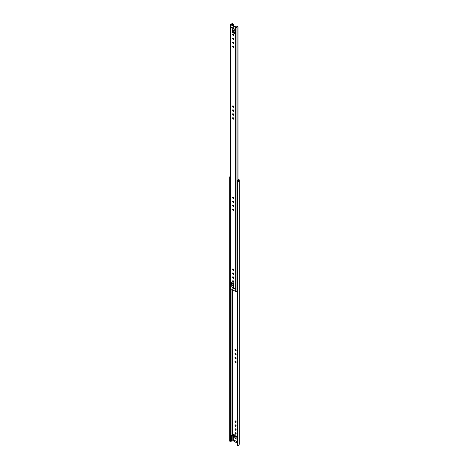 <?xml version="1.0" encoding="UTF-8"?>
<svg xmlns="http://www.w3.org/2000/svg" width="469" height="469" viewBox="0 0 469 469"><rect width="100%" height="100%" fill="white"/><g stroke="black" fill="none" stroke-linecap="round" stroke-linejoin="round"><path stroke-width="0.7" d="M235.573 357.114A0.832 0.481 -120 0 0 235.157 357.073A0.832 0.481 -120 0 0 235.028 357.741A0.832 0.481 -120 0 0 235.573 358.48A0.832 0.481 -120 0 0 235.989 358.521A0.832 0.481 -120 0 0 236.118 357.853A0.832 0.481 -120 0 0 235.573 357.114M235.432 357.056A0.832 0.481 -120 0 0 236.001 358.228A0.832 0.481 -120 0 0 236.147 358.293M235.573 361.077A0.832 0.481 -120 0 0 235.157 361.036A0.832 0.481 -120 0 0 235.028 361.705A0.832 0.481 -120 0 0 235.573 362.437A0.832 0.481 -120 0 0 235.989 362.478A0.832 0.481 -120 0 0 236.118 361.81A0.832 0.481 -120 0 0 235.573 361.077M235.432 361.013A0.832 0.481 -120 0 0 236.001 362.191A0.832 0.481 -120 0 0 236.147 362.25M235.573 420.951A0.832 0.481 -120 0 0 235.157 420.91A0.832 0.481 -120 0 0 235.028 421.578A0.832 0.481 -120 0 0 235.573 422.311A0.832 0.481 -120 0 0 235.989 422.352A0.832 0.481 -120 0 0 236.118 421.684A0.832 0.481 -120 0 0 235.573 420.951M235.432 420.886A0.832 0.481 -120 0 0 236.001 422.065A0.832 0.481 -120 0 0 236.147 422.129M235.573 424.908A0.832 0.481 -120 0 0 235.157 424.867A0.832 0.481 -120 0 0 235.028 425.535A0.832 0.481 -120 0 0 235.573 426.268A0.832 0.481 -120 0 0 235.989 426.309A0.832 0.481 -120 0 0 236.118 425.647A0.832 0.481 -120 0 0 235.573 424.908M235.432 424.85A0.832 0.481 -120 0 0 236.001 426.022A0.832 0.481 -120 0 0 236.147 426.087M235.573 428.871A0.832 0.481 -120 0 0 235.157 428.83A0.832 0.481 -120 0 0 235.028 429.493A0.832 0.481 -120 0 0 235.573 430.231A0.832 0.481 -120 0 0 235.989 430.272A0.832 0.481 -120 0 0 236.118 429.604A0.832 0.481 -120 0 0 235.573 428.871M235.432 428.807A0.832 0.481 -120 0 0 236.001 429.985A0.832 0.481 -120 0 0 236.147 430.044M235.573 432.828A0.832 0.481 -120 0 0 235.157 432.787A0.832 0.481 -120 0 0 235.028 433.456A0.832 0.481 -120 0 0 235.573 434.188A0.832 0.481 -120 0 0 235.989 434.23A0.832 0.481 -120 0 0 236.118 433.561A0.832 0.481 -120 0 0 235.573 432.828M235.432 432.764A0.832 0.481 -120 0 0 236.001 433.942A0.832 0.481 -120 0 0 236.147 434.001M229.716 441.177L229.716 177.188M235.573 353.157A0.832 0.481 -120 0 0 235.157 353.116A0.832 0.481 -120 0 0 235.028 353.784A0.832 0.481 -120 0 0 235.573 354.517A0.832 0.481 -120 0 0 235.989 354.558A0.832 0.481 -120 0 0 236.118 353.89A0.832 0.481 -120 0 0 235.573 353.157M235.432 353.098A0.832 0.481 -120 0 0 236.001 354.271A0.832 0.481 -120 0 0 236.147 354.335M235.573 349.2A0.832 0.481 -120 0 0 235.157 349.159A0.832 0.481 -120 0 0 235.028 349.827A0.832 0.481 -120 0 0 235.573 350.56A0.832 0.481 -120 0 0 235.989 350.601A0.832 0.481 -120 0 0 236.118 349.933A0.832 0.481 -120 0 0 235.573 349.2M235.432 349.135A0.832 0.481 -120 0 0 236.001 350.314A0.832 0.481 -120 0 0 236.147 350.372M231 435.56L232.56 435.478L233.322 435.918L233.322 439.629L237.074 441.798L233.322 439.629L233.322 440.866L237.074 443.035M237.074 439.295L233.322 437.131M238.023 179.088L239.067 179.691A0.756 0.44 180 0 1 239.284 180.002A0.756 0.44 180 0 1 239.278 180.067L239.061 180.841L238.463 180.788L238.586 179.908L238.023 179.586L238.68 180.002L238.463 180.788A0.756 0.44 180 0 1 237.836 181.151L237.074 181.222L237.32 445.55L237.074 181.222M235.198 436.75L235.198 435.267L234.611 435.296L234.611 436.78L235.198 436.75M234.611 435.296A0.868 0.498 0 0 1 233.668 434.798A0.868 0.498 0 0 1 233.673 434.757L233.726 434.417L234.283 434.74M234.635 434.945L235.198 435.267M237.074 436.575L236.839 436.586A0.868 0.498 0 0 1 235.895 436.088A0.868 0.498 0 0 1 235.901 436.041L235.954 435.707L236.511 436.029M229.716 177.165L229.816 176.807A1.366 0.786 180 0 1 230.572 176.221M229.839 177.264L230.414 176.866A0.756 0.44 180 0 1 230.572 176.655M229.839 441.259L230.291 441.3L230.291 177.305M230.291 441.3L230.332 441.147A0.803 0.463 180 0 0 230.361 441.182L230.66 441.212A0.604 0.352 180 0 0 231.522 440.754M239.278 443.926A0.756 0.44 180 0 1 239.284 443.996A0.756 0.44 180 0 1 239.278 444.067L239.061 444.841A1.366 0.786 180 0 1 237.93 445.491L237.32 445.55M239.061 444.841L239.061 180.841A1.366 0.786 180 0 1 237.93 181.497L237.32 181.55M233.673 434.845L233.673 436.24A0.868 0.498 0 0 0 233.668 436.281A0.868 0.498 0 0 0 234.611 436.78M237.074 438.058L236.839 438.069A0.868 0.498 0 0 1 235.895 437.571A0.868 0.498 0 0 1 235.901 437.524L235.901 436.129M238.451 180.829L238.451 180.811A0.803 0.463 180 0 1 237.285 181.181L237.226 181.005A0.604 0.352 180 0 1 238.023 180.512L237.894 180.002M230.572 177.218L230.361 177.182A0.803 0.463 180 0 1 230.273 176.971A0.803 0.463 180 0 1 230.572 176.608M230.572 182.165L230.361 177.182M238.586 179.908L238.586 180.348M233.322 440.866L232.894 441.118L231.592 440.69M233.322 435.918L232.894 436.17L232.894 441.118M232.894 436.17L231.522 435.807A0.604 0.352 180 0 1 230.66 436.264L230.361 436.234L230.361 441.182M232.108 435.713L232.108 440.661M233.322 437.155L237.074 439.324M233.216 205.076A0.832 0.481 -120 0 0 232.8 205.035A0.832 0.481 -120 0 0 232.671 205.703A0.832 0.481 -120 0 0 233.216 206.436A0.832 0.481 -120 0 0 233.632 206.477A0.832 0.481 -120 0 0 233.761 205.809A0.832 0.481 -120 0 0 233.216 205.076M233.075 205.017A0.832 0.481 -120 0 0 233.644 206.19A0.832 0.481 -120 0 0 233.791 206.254M233.216 209.033A0.832 0.481 -120 0 0 232.8 208.992A0.832 0.481 -120 0 0 232.671 209.661A0.832 0.481 -120 0 0 233.216 210.399A0.832 0.481 -120 0 0 233.632 210.44A0.832 0.481 -120 0 0 233.761 209.772A0.832 0.481 -120 0 0 233.216 209.033M233.075 208.975A0.832 0.481 -120 0 0 233.644 210.147A0.832 0.481 -120 0 0 233.791 210.212M233.216 268.913A0.832 0.481 -120 0 0 232.8 268.872A0.832 0.481 -120 0 0 232.671 269.54A0.832 0.481 -120 0 0 233.216 270.273A0.832 0.481 -120 0 0 233.632 270.314A0.832 0.481 -120 0 0 233.761 269.646A0.832 0.481 -120 0 0 233.216 268.913M233.075 268.848A0.832 0.481 -120 0 0 233.644 270.027A0.832 0.481 -120 0 0 233.791 270.085M233.216 272.87A0.832 0.481 -120 0 0 232.8 272.829A0.832 0.481 -120 0 0 232.671 273.497A0.832 0.481 -120 0 0 233.216 274.23A0.832 0.481 -120 0 0 233.632 274.271A0.832 0.481 -120 0 0 233.761 273.603A0.832 0.481 -120 0 0 233.216 272.87M233.075 272.806A0.832 0.481 -120 0 0 233.644 273.984A0.832 0.481 -120 0 0 233.791 274.048M233.216 276.827A0.832 0.481 -120 0 0 232.8 276.786A0.832 0.481 -120 0 0 232.671 277.455A0.832 0.481 -120 0 0 233.216 278.187A0.832 0.481 -120 0 0 233.632 278.228A0.832 0.481 -120 0 0 233.761 277.566A0.832 0.481 -120 0 0 233.216 276.827M233.075 276.769A0.832 0.481 -120 0 0 233.644 277.941A0.832 0.481 -120 0 0 233.791 278.006M233.216 280.79A0.832 0.481 -120 0 0 232.8 280.743A0.832 0.481 -120 0 0 232.671 281.412A0.832 0.481 -120 0 0 233.216 282.15A0.832 0.481 -120 0 0 233.632 282.191A0.832 0.481 -120 0 0 233.761 281.523A0.832 0.481 -120 0 0 233.216 280.79M233.075 280.726A0.832 0.481 -120 0 0 233.644 281.898A0.832 0.481 -120 0 0 233.791 281.963M234.957 288.968L234.365 288.347L234.957 288.968M232.167 287.356L231.58 286.735L232.167 287.356M233.808 288.3A0.832 0.481 60 0 1 233.632 288.687A0.832 0.481 60 0 1 232.993 288.458A0.832 0.481 60 0 1 232.63 287.62A0.832 0.481 60 0 1 232.8 287.239A0.832 0.481 60 0 1 233.445 287.462A0.832 0.481 60 0 1 233.808 288.3M233.791 288.458A0.832 0.481 60 0 1 233.058 287.374A0.832 0.481 60 0 1 233.075 287.221M233.216 109.822A0.832 0.481 -120 0 0 232.8 109.781A0.832 0.481 -120 0 0 232.671 110.444A0.832 0.481 -120 0 0 233.216 111.182A0.832 0.481 -120 0 0 233.632 111.223A0.832 0.481 -120 0 0 233.761 110.555A0.832 0.481 -120 0 0 233.216 109.822M233.075 109.758A0.832 0.481 -120 0 0 233.644 110.936A0.832 0.481 -120 0 0 233.791 110.995M233.216 105.859A0.832 0.481 -120 0 0 232.8 105.818A0.832 0.481 -120 0 0 232.671 106.486A0.832 0.481 -120 0 0 233.216 107.219A0.832 0.481 -120 0 0 233.632 107.266A0.832 0.481 -120 0 0 233.761 106.598A0.832 0.481 -120 0 0 233.216 105.859M233.075 105.801A0.832 0.481 -120 0 0 233.644 106.973A0.832 0.481 -120 0 0 233.791 107.038M233.216 38.065A0.832 0.481 -120 0 0 232.8 38.024A0.832 0.481 -120 0 0 232.671 38.693A0.832 0.481 -120 0 0 233.216 39.431A0.832 0.481 -120 0 0 233.632 39.472A0.832 0.481 -120 0 0 233.761 38.804A0.832 0.481 -120 0 0 233.216 38.065M233.075 38.007A0.832 0.481 -120 0 0 233.644 39.179A0.832 0.481 -120 0 0 233.791 39.244M233.216 34.108A0.832 0.481 -120 0 0 232.8 34.067A0.832 0.481 -120 0 0 232.671 34.735A0.832 0.481 -120 0 0 233.216 35.468A0.832 0.481 -120 0 0 233.632 35.509A0.832 0.481 -120 0 0 233.761 34.841A0.832 0.481 -120 0 0 233.216 34.108M233.075 34.049A0.832 0.481 -120 0 0 233.644 35.222A0.832 0.481 -120 0 0 233.791 35.286M234.266 28.902L234.852 29.524L234.266 28.902M231.481 27.29L232.067 27.911L231.481 27.29M232.63 27.952A0.832 0.481 -120 0 0 232.993 28.791A0.832 0.481 -120 0 0 233.632 29.019A0.832 0.481 -120 0 0 233.808 28.632A0.832 0.481 -120 0 0 233.445 27.794A0.832 0.481 -120 0 0 232.8 27.571A0.832 0.481 -120 0 0 232.63 27.952M233.075 27.554A0.832 0.481 -120 0 0 233.058 27.706A0.832 0.481 -120 0 0 233.791 28.791M233.216 42.028A0.832 0.481 -120 0 0 232.8 41.987A0.832 0.481 -120 0 0 232.671 42.656A0.832 0.481 -120 0 0 233.216 43.388A0.832 0.481 -120 0 0 233.632 43.429A0.832 0.481 -120 0 0 233.761 42.761A0.832 0.481 -120 0 0 233.216 42.028M233.075 41.964A0.832 0.481 -120 0 0 233.644 43.142A0.832 0.481 -120 0 0 233.791 43.201M233.216 45.985A0.832 0.481 -120 0 0 232.8 45.944A0.832 0.481 -120 0 0 232.671 46.613A0.832 0.481 -120 0 0 233.216 47.346A0.832 0.481 -120 0 0 233.632 47.387A0.832 0.481 -120 0 0 233.761 46.718A0.832 0.481 -120 0 0 233.216 45.985M233.075 45.921A0.832 0.481 -120 0 0 233.644 47.099A0.832 0.481 -120 0 0 233.791 47.164M233.216 113.779A0.832 0.481 -120 0 0 232.8 113.738A0.832 0.481 -120 0 0 232.671 114.407A0.832 0.481 -120 0 0 233.216 115.14A0.832 0.481 -120 0 0 233.632 115.181A0.832 0.481 -120 0 0 233.761 114.512A0.832 0.481 -120 0 0 233.216 113.779M233.075 113.715A0.832 0.481 -120 0 0 233.644 114.893A0.832 0.481 -120 0 0 233.791 114.952M233.216 117.737A0.832 0.481 -120 0 0 232.8 117.696A0.832 0.481 -120 0 0 232.671 118.364A0.832 0.481 -120 0 0 233.216 119.097A0.832 0.481 -120 0 0 233.632 119.138A0.832 0.481 -120 0 0 233.761 118.469A0.832 0.481 -120 0 0 233.216 117.737M233.075 117.678A0.832 0.481 -120 0 0 233.644 118.85A0.832 0.481 -120 0 0 233.791 118.915M233.216 201.119A0.832 0.481 -120 0 0 232.8 201.078A0.832 0.481 -120 0 0 232.671 201.746A0.832 0.481 -120 0 0 233.216 202.479A0.832 0.481 -120 0 0 233.632 202.52A0.832 0.481 -120 0 0 233.761 201.852A0.832 0.481 -120 0 0 233.216 201.119M233.075 201.054A0.832 0.481 -120 0 0 233.644 202.233A0.832 0.481 -120 0 0 233.791 202.291M233.216 197.162A0.832 0.481 -120 0 0 232.8 197.121A0.832 0.481 -120 0 0 232.671 197.783A0.832 0.481 -120 0 0 233.216 198.522A0.832 0.481 -120 0 0 233.632 198.563A0.832 0.481 -120 0 0 233.761 197.895A0.832 0.481 -120 0 0 233.216 197.162M233.075 197.097A0.832 0.481 -120 0 0 233.644 198.276A0.832 0.481 -120 0 0 233.791 198.334M232.571 32.513L232.571 29.67L235.039 31.089L235.039 33.938L232.571 32.513L233.322 32.449L235.039 33.44M231.944 23.55L232.554 23.503A1.366 0.786 180 0 1 232.554 23.55A1.366 0.786 180 0 1 231.317 24.335L236.329 27.225A1.366 0.786 180 0 1 237.765 26.51L237.894 27.126L237.765 26.51M231.827 282.567L231.827 284.548L233.879 285.738M232.554 23.503L231.944 23.608A0.756 0.44 180 0 1 231.258 23.983A0.756 0.44 0 0 0 230.572 24.423A0.756 0.44 0 0 0 230.795 24.734L235.637 27.53A0.756 0.44 0 0 0 236.435 27.63A0.756 0.44 0 0 0 236.927 27.261A0.756 0.44 180 0 1 237.584 26.868M230.572 24.423L230.572 288.417A0.756 0.44 0 0 0 230.795 288.728L235.637 291.525A0.756 0.44 0 0 0 236.435 291.63A0.756 0.44 0 0 0 236.927 291.255A0.756 0.44 180 0 1 237.074 291.038M233.726 285.768L231.715 284.613L231.393 285.17L231.393 282.32L233.861 283.745L233.861 285.85M237.894 180.483L237.894 27.126M237.894 26.545L238.018 180.078L238.023 26.815M233.322 30.069L233.322 32.449L235.039 32.244L235.033 31.241L232.894 30.01M231.715 284.613L232.712 283.417L233.726 284.003M233.797 281.939L233.427 281.722M232.759 283.106L232.712 283.417M233.316 27.683A1.061 0.61 -120 0 0 233.797 28.515M232.583 25.267L233.597 24.423L232.302 24.74A1.513 0.874 0 0 1 232.014 24.939M236.487 26.921L235.889 27.179M233.316 287.35A1.061 0.61 -120 0 0 233.797 288.183M232.513 435.484L232.513 289.719M239.278 444.067L239.278 180.067L238.68 180.014M229.816 176.807L230.414 176.866M237.144 445.48L237.144 181.48M237.93 445.491L237.836 181.151M231.041 435.554L231.041 288.869M230.414 436.264L230.414 182.165M232.378 435.49L232.378 289.643M236.839 436.586L236.839 438.069M230.578 436.264L230.578 441.212M230.66 436.264L230.66 441.212M230.795 288.728L230.795 24.734M235.637 291.525L235.637 27.53M231.393 285.17L233.861 286.588M236.927 291.255L236.927 27.261M233.216 32.513L233.216 30.192M234.916 31.177L234.916 32.22M233.726 283.851L232.759 283.294M233.55 24.511L233.55 25.824M239.284 443.996L239.284 180.002M233.668 434.798L233.668 436.281M235.895 436.088L235.895 437.571M237.132 180.817L237.132 181.216M231.592 435.971L231.592 440.919M232.554 283.61L232.554 282.989M232.554 24.611L232.554 23.55M233.726 283.669L233.726 286.143M233.597 24.423L233.597 25.854"/></g></svg>
